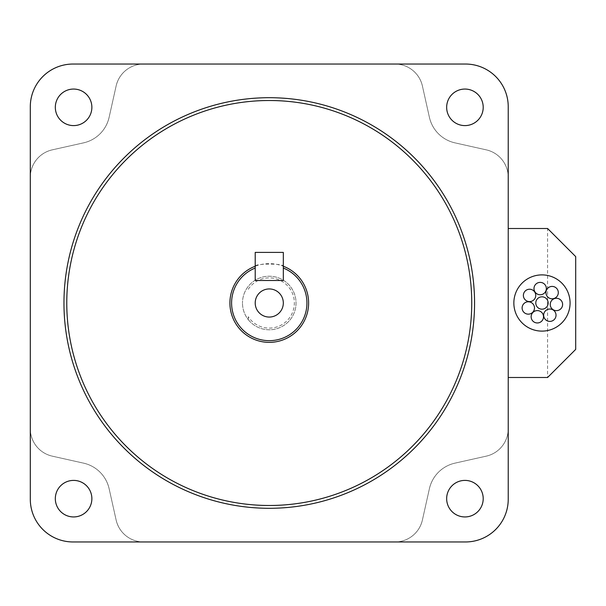 <?xml version="1.0" encoding="UTF-8"?>
<svg xmlns="http://www.w3.org/2000/svg" width="606" height="606" viewBox="0 0 606 606"><rect width="100%" height="100%" fill="white"/><g stroke="black" fill="none" stroke-linecap="round" stroke-linejoin="round"><path stroke-width="0.45" stroke-dasharray="3.03 2.27" d="M283.32 266.239L283.32 280.51L255.209 280.51L283.32 280.51L283.32 252.399L255.209 252.399L255.209 280.51L255.209 266.239C254.323 263.398 284.184 263.39 283.32 266.239L283.32 268.049M248.248 289.289A25.088 25.088 0 0 1 294.357 303A25.088 25.088 0 0 1 248.248 316.711L248.248 319.597A26.778 26.778 0 0 0 296.039 303A26.778 26.778 0 0 0 248.248 286.403A26.778 26.778 0 0 0 242.483 303A26.778 26.778 0 0 1 269.261 276.222A26.778 26.778 0 0 1 296.039 303A26.778 26.778 0 0 1 269.261 329.778A26.778 26.778 0 0 1 242.483 303A26.778 26.778 0 0 0 248.248 319.597L248.248 316.711M255.209 303A14.059 14.059 0 0 0 269.261 317.059A14.059 14.059 0 0 0 283.32 303A14.059 14.059 0 0 0 269.261 288.941A14.059 14.059 0 0 0 255.209 303M229.909 303A39.36 39.36 0 0 1 269.261 263.64A39.36 39.36 0 0 1 308.621 303A39.36 39.36 0 0 1 269.261 342.36A39.36 39.36 0 0 1 229.909 303M535.749 295.41A6.181 6.181 0 0 0 529.568 289.229A6.181 6.181 0 0 0 523.379 295.41A6.181 6.181 0 0 0 529.568 301.599A6.181 6.181 0 0 0 535.749 295.41M534.484 307.962A6.181 6.181 0 0 0 528.303 301.78A6.181 6.181 0 0 0 522.114 307.962A6.181 6.181 0 0 0 528.303 314.15A6.181 6.181 0 0 0 534.484 307.962M543.514 316.771A6.181 6.181 0 0 0 537.325 310.59A6.181 6.181 0 0 0 531.144 316.771A6.181 6.181 0 0 0 537.325 322.96A6.181 6.181 0 0 0 543.514 316.771M556.028 315.218A6.181 6.181 0 0 0 549.839 309.03A6.181 6.181 0 0 0 543.658 315.218A6.181 6.181 0 0 0 549.839 321.4A6.181 6.181 0 0 0 556.028 315.218M562.61 304.454A6.181 6.181 0 0 0 556.422 298.273A6.181 6.181 0 0 0 550.24 304.454A6.181 6.181 0 0 0 556.422 310.643A6.181 6.181 0 0 0 562.61 304.454M558.308 292.6A6.181 6.181 0 0 0 552.119 286.418A6.181 6.181 0 0 0 545.938 292.6A6.181 6.181 0 0 0 552.119 298.788A6.181 6.181 0 0 0 558.308 292.6M548.15 303A6.181 6.181 0 0 0 541.961 296.819A6.181 6.181 0 0 0 535.78 303A6.181 6.181 0 0 0 541.961 309.181A6.181 6.181 0 0 0 548.15 303M546.354 288.577A6.181 6.181 0 0 0 540.166 282.388A6.181 6.181 0 0 0 533.984 288.577A6.181 6.181 0 0 0 540.166 294.758A6.181 6.181 0 0 0 546.354 288.577M570.079 303A28.111 28.111 0 0 0 541.961 274.889A28.111 28.111 0 0 0 513.85 303A28.111 28.111 0 0 0 541.961 331.111A28.111 28.111 0 0 0 570.079 303M446.66 107.33A18.271 18.271 0 0 0 464.931 125.601A18.271 18.271 0 0 0 483.209 107.33A18.271 18.271 0 0 0 464.931 89.059A18.271 18.271 0 0 0 446.66 107.33M55.32 107.33A18.271 18.271 0 0 0 73.591 125.601A18.271 18.271 0 0 0 91.87 107.33A18.271 18.271 0 0 0 73.591 89.059A18.271 18.271 0 0 0 55.32 107.33M446.66 498.67A18.271 18.271 0 0 0 464.931 516.941A18.271 18.271 0 0 0 483.209 498.67A18.271 18.271 0 0 0 464.931 480.399A18.271 18.271 0 0 0 446.66 498.67M55.32 498.67A18.271 18.271 0 0 0 73.591 516.941A18.271 18.271 0 0 0 91.87 498.67A18.271 18.271 0 0 0 73.591 480.399A18.271 18.271 0 0 0 55.32 498.67M474.559 303A205.298 205.298 0 0 0 269.261 97.702A205.298 205.298 0 0 0 63.963 303A205.298 205.298 0 0 0 269.261 508.298A205.298 205.298 0 0 0 474.559 303M508.229 228.5L508.229 106.77A42.731 42.731 0 0 0 465.499 64.039L73.031 64.039A42.731 42.731 0 0 0 30.3 106.77L30.3 499.23A42.731 42.731 0 0 0 73.031 541.961L465.499 541.961A42.731 42.731 0 0 0 508.229 499.23L508.229 228.5L547.589 228.5L547.589 377.5L508.229 377.5M508.229 428.715A28.111 28.111 0 0 1 486.247 456.151L454.97 463.143A33.739 33.739 0 0 0 429.404 488.701L422.412 519.986A28.111 28.111 0 0 1 394.976 541.961A28.111 28.111 0 0 0 422.412 519.986L429.404 488.701A33.739 33.739 0 0 1 454.97 463.143L486.247 456.151A28.111 28.111 0 0 0 508.229 428.715M143.554 541.961A28.111 28.111 0 0 1 116.117 519.986L109.125 488.701A33.739 33.739 0 0 0 83.56 463.143L52.283 456.151A28.111 28.111 0 0 1 30.3 428.715A28.111 28.111 0 0 0 52.283 456.151L83.56 463.143A33.739 33.739 0 0 1 109.125 488.701L116.117 519.986A28.111 28.111 0 0 0 143.554 541.961M30.3 177.285A28.111 28.111 0 0 1 52.283 149.849L83.56 142.857A33.739 33.739 0 0 0 109.125 117.299L116.117 86.014A28.111 28.111 0 0 1 143.554 64.039A28.111 28.111 0 0 0 116.117 86.014L109.125 117.299A33.739 33.739 0 0 1 83.56 142.857L52.283 149.849A28.111 28.111 0 0 0 30.3 177.285M394.976 64.039A28.111 28.111 0 0 1 422.412 86.014L429.404 117.299A33.739 33.739 0 0 0 454.97 142.857L486.247 149.849A28.111 28.111 0 0 1 508.229 177.285A28.111 28.111 0 0 0 486.247 149.849L454.97 142.857A33.739 33.739 0 0 1 429.404 117.299L422.412 86.014A28.111 28.111 0 0 0 394.976 64.039M547.589 377.5L575.7 349.389L575.7 256.611L547.589 228.5M255.209 266.239L255.209 268.049"/><path stroke-width="0.91" d="M283.32 280.51L283.32 252.399L255.209 252.399L255.209 280.51L283.32 280.51L283.32 268.049A37.67 37.67 0 0 1 269.261 340.67A37.67 37.67 0 0 1 255.209 268.049L255.209 280.51L283.32 280.51M255.209 303A14.059 14.059 0 0 0 269.261 317.059A14.059 14.059 0 0 0 283.32 303A14.059 14.059 0 0 0 269.261 288.941A14.059 14.059 0 0 0 255.209 303M283.32 266.239A39.36 39.36 0 0 1 269.261 342.36A39.36 39.36 0 0 1 255.209 266.239M535.749 295.41A6.181 6.181 0 0 0 529.568 289.229A6.181 6.181 0 0 0 523.379 295.41A6.181 6.181 0 0 0 529.568 301.599A6.181 6.181 0 0 0 535.749 295.41M534.484 307.962A6.181 6.181 0 0 0 528.303 301.78A6.181 6.181 0 0 0 522.114 307.962A6.181 6.181 0 0 0 528.303 314.15A6.181 6.181 0 0 0 534.484 307.962M543.514 316.771A6.181 6.181 0 0 0 537.325 310.59A6.181 6.181 0 0 0 531.144 316.771A6.181 6.181 0 0 0 537.325 322.96A6.181 6.181 0 0 0 543.514 316.771M556.028 315.218A6.181 6.181 0 0 0 549.839 309.03A6.181 6.181 0 0 0 543.658 315.218A6.181 6.181 0 0 0 549.839 321.4A6.181 6.181 0 0 0 556.028 315.218M562.61 304.454A6.181 6.181 0 0 0 556.422 298.273A6.181 6.181 0 0 0 550.24 304.454A6.181 6.181 0 0 0 556.422 310.643A6.181 6.181 0 0 0 562.61 304.454M558.308 292.6A6.181 6.181 0 0 0 552.119 286.418A6.181 6.181 0 0 0 545.938 292.6A6.181 6.181 0 0 0 552.119 298.788A6.181 6.181 0 0 0 558.308 292.6M548.15 303A6.181 6.181 0 0 0 541.961 296.819A6.181 6.181 0 0 0 535.78 303A6.181 6.181 0 0 0 541.961 309.181A6.181 6.181 0 0 0 548.15 303M546.354 288.577A6.181 6.181 0 0 0 540.166 282.388A6.181 6.181 0 0 0 533.984 288.577A6.181 6.181 0 0 0 540.166 294.758A6.181 6.181 0 0 0 546.354 288.577M570.079 303A28.111 28.111 0 0 0 541.961 274.889A28.111 28.111 0 0 0 513.85 303A28.111 28.111 0 0 0 541.961 331.111A28.111 28.111 0 0 0 570.079 303M446.66 107.33A18.271 18.271 0 0 0 464.931 125.601A18.271 18.271 0 0 0 483.209 107.33A18.271 18.271 0 0 0 464.931 89.059A18.271 18.271 0 0 0 446.66 107.33M55.32 107.33A18.271 18.271 0 0 0 73.591 125.601A18.271 18.271 0 0 0 91.87 107.33A18.271 18.271 0 0 0 73.591 89.059A18.271 18.271 0 0 0 55.32 107.33M446.66 498.67A18.271 18.271 0 0 0 464.931 516.941A18.271 18.271 0 0 0 483.209 498.67A18.271 18.271 0 0 0 464.931 480.399A18.271 18.271 0 0 0 446.66 498.67M55.32 498.67A18.271 18.271 0 0 0 73.591 516.941A18.271 18.271 0 0 0 91.87 498.67A18.271 18.271 0 0 0 73.591 480.399A18.271 18.271 0 0 0 55.32 498.67M471.748 303A202.487 202.487 0 0 0 269.261 100.513A202.487 202.487 0 0 0 66.774 303A202.487 202.487 0 0 0 269.261 505.487A202.487 202.487 0 0 0 471.748 303M63.963 303A205.298 205.298 0 0 1 269.261 97.702A205.298 205.298 0 0 1 474.559 303A205.298 205.298 0 0 1 269.261 508.298A205.298 205.298 0 0 1 63.963 303M508.229 499.23L508.229 106.77A42.731 42.731 0 0 0 465.499 64.039L73.031 64.039A42.731 42.731 0 0 0 30.3 106.77L30.3 499.23A42.731 42.731 0 0 0 73.031 541.961L465.499 541.961A42.731 42.731 0 0 0 508.229 499.23M508.229 377.5L547.589 377.5L575.7 349.389L575.7 256.611L547.589 228.5L508.229 228.5"/></g></svg>
